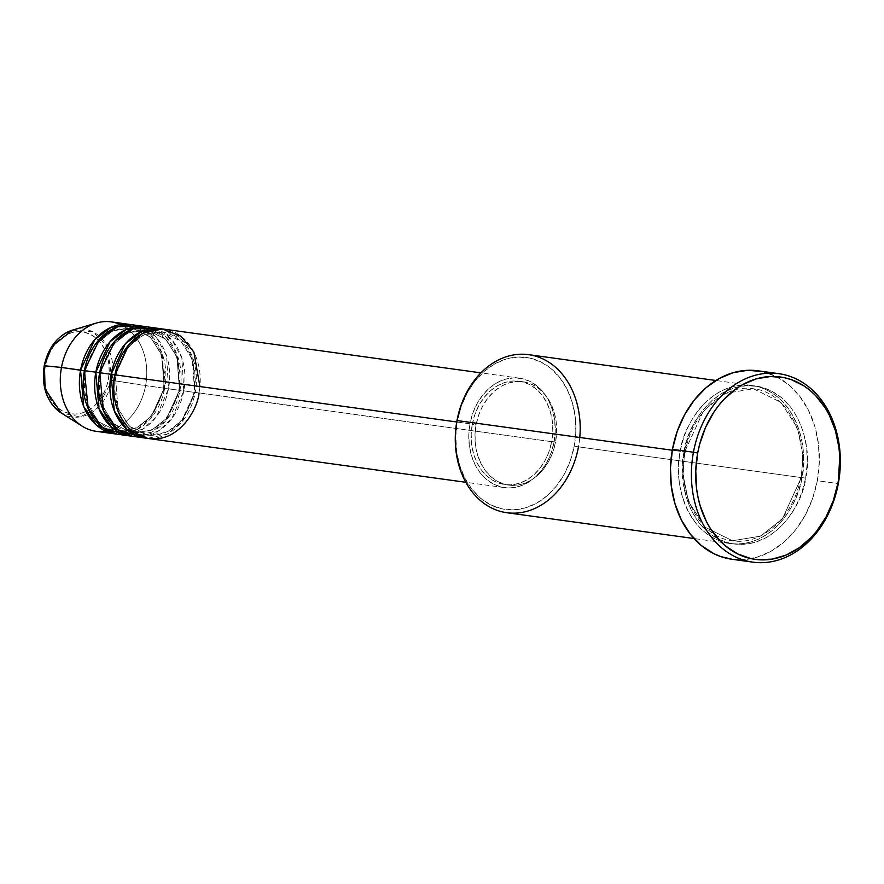 <?xml version="1.0" encoding="UTF-8"?>
<svg xmlns="http://www.w3.org/2000/svg" width="884" height="884" viewBox="0 0 884 884"><rect width="100%" height="100%" fill="white"/><g stroke="black" fill="none" stroke-linecap="round" stroke-linejoin="round"><path stroke-width="0.66" stroke-dasharray="4.42 3.31" d="M108.312 379.7A41.371 32.189 97.9 0 0 84.345 332.24A41.371 32.189 97.9 0 0 45.305 366.064L44.443 374.12L44.819 382.131L46.432 389.789L49.206 396.794L53.04 402.883L57.791 407.822L63.272 411.414L69.272 413.524L75.56 414.077L81.903 413.038L88.046 410.463L93.759 406.441L98.809 401.137L103.03 394.739L106.235 387.501L108.312 379.7L109.174 371.645L108.787 363.633L107.185 355.976L104.411 348.959L100.577 342.87L95.826 337.942L90.345 334.351L84.345 332.24L78.046 331.688L71.715 332.716L65.571 335.301L59.858 339.323L54.797 344.627L50.587 351.025L47.382 358.263L45.305 366.064A41.371 32.189 97.9 0 0 69.272 413.524A41.371 32.189 97.9 0 0 108.312 379.7M72.587 330.086L92.743 331.787L107.329 346.528L111.981 380.385A44.333 34.498 97.9 0 0 72.587 330.086M115.351 375.07L116.025 375.125L114.92 374.827L116.025 375.125L115.351 375.07L117.992 408.64L129.307 426.154L147.937 435.348L129.307 426.154L117.992 408.64L115.351 375.07L128.257 346.904L143.12 335.135L162.192 331.997L143.12 335.135L128.257 346.904L115.351 375.07M149.429 438.652A55.228 42.984 97.9 0 0 199.033 393.048L554.069 442.011A55.228 42.984 -82.1 0 1 504.455 487.614A55.228 42.984 -82.1 0 1 469.945 423.801L468.796 434.563L469.305 445.26L471.448 455.481L475.15 464.84L480.277 472.962L486.62 479.559L493.935 484.355L501.946 487.172L510.344 487.902L518.809 486.531L527.008 483.084L534.632 477.714L541.384 470.631L547.008 462.089L551.296 452.42L554.069 442.011L555.218 431.248L554.71 420.552L552.566 410.331L548.853 400.971L543.737 392.839L537.395 386.253L530.08 381.457L522.068 378.639L513.67 377.899L505.206 379.28L497.007 382.728L489.382 388.087L482.62 395.181L476.995 403.723L472.719 413.381L469.945 423.801L456.73 421.977L469.945 423.801A55.228 42.984 -82.1 0 1 519.549 378.186A55.228 42.984 -82.1 0 1 554.069 442.011L194.789 392.275L181.883 420.452L167.021 432.21L147.937 435.348L167.021 432.21L181.883 420.452L194.789 392.275L194.104 392.22L195.22 392.518L182.115 421.657L167.098 434.166L147.529 438.331A55.228 42.984 -82.1 0 0 195.22 392.518L179.518 390.175L166.612 418.342L151.75 430.11L132.666 433.237L114.036 424.044L102.721 406.541L100.08 372.971L100.754 373.026L99.649 372.728L100.754 373.026L100.08 372.971L102.61 406.242L113.671 423.701L132.025 433.149M139.959 436.84L158.159 431.171L171.772 418.662L183.762 390.938A55.228 42.984 97.9 0 0 149.252 327.124M124.688 434.729L142.888 429.06L156.512 416.563L168.49 388.838L179.949 390.408L177.474 355.744L166.225 337.368L147.341 326.914A55.228 42.984 -82.1 0 1 179.949 390.408L178.833 390.12L179.518 390.175L176.877 356.606L165.562 339.091L146.921 329.898C123.893 329.202 108.5 343.578 100.754 373.026C98.61 385.104 99.527 396.485 103.505 407.17L112.456 422.088C118.279 428.431 125.02 432.143 132.666 433.237L151.75 430.11L166.612 418.342L179.518 390.175L178.833 390.12L179.949 390.408L166.844 419.557L151.827 432.066L132.257 436.232A55.228 42.984 -82.1 0 0 179.949 390.408L164.247 388.065L151.341 416.242L136.479 428L117.395 431.138L98.765 421.933L87.45 404.43L84.809 370.86L85.483 370.915L84.378 370.617L85.483 370.915L84.809 370.86L87.45 404.43L98.765 421.933L117.395 431.138L136.479 428L151.341 416.242L164.247 388.065L163.562 388.01L164.678 388.308L151.584 417.447L136.556 429.956L116.986 434.121A55.228 42.984 -82.1 0 0 164.678 388.308L111.981 380.385L145.584 385.678A55.228 42.984 97.9 0 0 111.075 321.853M579.771 437.481A79.781 62.09 -82.1 0 1 578.479 446.851L574.235 446.077A76.709 59.703 97.9 0 0 529.792 358.053A76.709 59.703 97.9 0 0 457.415 420.784L461.26 406.32L467.205 392.905L475.017 381.037L484.399 371.192L494.985 363.733L506.377 358.959L518.123 357.037L529.792 358.053L540.92 361.976L551.086 368.639L559.892 377.788L567.009 389.082L572.158 402.076L575.141 416.276L575.838 431.127L574.235 446.077L570.39 460.542L564.445 473.957L556.633 485.824L547.251 495.67L536.665 503.129L525.273 507.902L513.516 509.825L501.858 508.808L490.731 504.886L480.564 498.222L471.758 489.073L464.641 477.78L459.492 464.785L456.509 450.586L455.812 435.735L457.415 420.784A76.709 59.703 97.9 0 0 501.858 508.808A76.709 59.703 97.9 0 0 574.235 446.077L578.479 446.851A79.781 62.09 97.9 0 0 528.632 354.661M684.559 452.111L684.128 451.868C677.431 474.266 685.586 532.599 730.35 543.406C775.511 552.08 803.821 501.637 805.622 478.178L801.379 477.404L782.395 518.842L760.538 536.146L732.482 540.754L705.078 527.218L688.437 501.471L683.012 474.443L684.559 452.111L683.012 474.443L688.437 501.471L705.078 527.218L732.482 540.754L760.538 536.146L782.395 518.842L801.379 477.404L800.694 477.36L801.81 477.647C799.998 501.106 771.688 551.55 726.526 542.886C681.763 532.08 673.619 473.747 680.304 451.337L684.559 452.111L680.304 451.337A79.781 62.09 -82.1 0 1 751.952 385.468A79.781 62.09 -82.1 0 1 801.81 477.647L578.479 446.851L801.81 477.647A79.781 62.09 -82.1 0 1 730.162 543.527A79.781 62.09 -82.1 0 1 680.304 451.337L672.282 450.232L680.304 451.337C682.116 427.878 710.427 377.435 755.588 386.109C800.351 396.916 808.495 455.249 801.81 477.647L800.694 477.36L801.379 477.404L802.926 455.072L797.49 428.044L780.848 402.297L753.444 388.772L725.399 393.38L703.542 410.673L684.559 452.111L703.542 410.673L725.399 393.38L753.444 388.772L780.848 402.297L797.49 428.044L802.926 455.072L801.379 477.404L805.622 478.178L807.291 462.63L806.562 447.182L803.457 432.409L798.108 418.894L790.705 407.148L781.544 397.634L770.981 390.706L759.4 386.639L747.278 385.579L735.046 387.568L723.2 392.54L712.195 400.286L702.437 410.53L694.305 422.872L688.128 436.829L684.128 451.868L682.459 467.415L683.188 482.863L686.293 497.637L691.642 511.151L699.045 522.886L708.206 532.411L718.769 539.339L730.35 543.406L742.483 544.467L754.704 542.478L766.55 537.505L777.555 529.748L787.312 519.505L795.445 507.173L801.622 493.217L805.622 478.178C812.319 455.779 804.175 397.435 759.4 386.639C714.239 377.965 685.929 428.409 684.128 451.868L684.559 452.111M134.158 436.541A55.228 42.984 97.9 0 0 183.762 390.938L195.22 392.518L192.734 357.854L181.496 339.467L162.601 329.014A55.228 42.984 -82.1 0 1 195.22 392.518L194.104 392.22L194.789 392.275L192.148 358.705L180.833 341.202L162.192 331.997L180.833 341.202L192.148 358.705L194.789 392.275L199.033 393.048A55.228 42.984 97.9 0 0 164.523 329.224M555.55 442.033L551.726 441.503A52.167 40.598 97.9 0 0 519.129 381.236A52.167 40.598 97.9 0 0 472.288 424.298L476.1 424.828A52.167 40.598 -82.1 0 1 522.952 381.755A52.167 40.598 -82.1 0 1 555.55 442.033L556.633 431.867L556.158 421.767L554.124 412.11L550.633 403.27L545.793 395.59L539.804 389.369L532.886 384.838L525.328 382.175L517.394 381.479L509.394 382.783L501.659 386.032L494.454 391.104L488.078 397.8L482.763 405.867L478.719 414.994L476.1 424.828L475.017 434.994L475.493 445.094L477.515 454.752L481.018 463.592L485.857 471.271L491.847 477.493L498.753 482.023L506.322 484.686L514.256 485.382L522.245 484.078L529.991 480.83L537.196 475.758L543.572 469.061L548.887 460.995L552.931 451.868L555.55 442.033A52.167 40.598 -82.1 0 1 508.698 485.106A52.167 40.598 -82.1 0 1 476.1 424.828L472.288 424.298A52.167 40.598 97.9 0 0 504.874 484.576A52.167 40.598 97.9 0 0 551.726 441.503L555.55 442.033M731.875 559.252A95.118 74.024 97.9 0 0 817.313 480.708L838.308 483.603L817.313 480.708A95.118 74.024 97.9 0 0 757.875 370.794M120.434 324.561A55.228 42.984 -82.1 0 1 145.584 385.678L164.678 388.308L163.562 388.01L164.247 388.065L161.606 354.495L150.291 336.992L131.65 327.787L112.577 330.925L97.715 342.683L84.809 370.86L97.715 342.683L112.577 330.925L131.65 327.787L150.291 336.992L161.606 354.495L164.247 388.065L168.49 388.838A55.228 42.984 97.9 0 0 133.981 325.014M132.07 324.804A55.228 42.984 -82.1 0 1 164.678 388.308L162.203 353.644L150.954 335.257L132.07 324.804M118.887 434.442A55.228 42.984 97.9 0 0 168.49 388.838L166.612 355.932L156.777 337.964L139.639 326.295M95.98 431.281A55.228 42.984 97.9 0 0 145.584 385.678A55.228 42.984 -82.1 0 1 105.715 431.204M61.162 412.938A44.333 34.498 97.9 0 0 111.981 380.385L97.163 408.353L80.046 416.916L61.162 412.938M762.196 371.556L775.997 376.418L788.594 384.673L799.523 396.021L808.341 410.021L814.728 426.143L818.418 443.746L819.291 462.166L817.313 480.708L812.54 498.642L805.169 515.284L795.478 529.991L783.843 542.201L770.715 551.45L756.594 557.373L742.019 559.749L731.963 559.263M506.83 512.72A79.781 62.09 97.9 0 0 578.479 446.851M472.288 424.298L474.907 414.474L478.94 405.347L484.255 397.281L490.631 390.584L497.836 385.512L505.582 382.264L513.571 380.96L521.505 381.656L529.074 384.319L535.98 388.838L541.969 395.071L546.809 402.739L550.312 411.579L552.334 421.237L552.82 431.337L551.726 441.503L549.108 451.337L545.063 460.465L539.759 468.531L533.372 475.227L526.179 480.299L518.433 483.548L510.444 484.852L502.51 484.156L494.941 481.493L488.034 476.962L482.045 470.741L477.205 463.061L473.702 454.232L471.669 444.575L471.194 434.464L472.288 424.298M132.666 433.237C155.706 433.933 171.087 419.557 178.833 390.12C180.977 378.032 180.06 366.65 176.093 355.965L167.142 341.047C161.319 334.716 154.578 330.992 146.921 329.898L127.849 333.025L112.986 344.793L100.08 372.971L112.986 344.793L127.849 333.025L146.921 329.898L165.562 339.091L176.877 356.606L179.518 390.175L183.762 390.938L181.883 358.031L172.048 340.075L154.91 328.406M199.033 393.048L199.928 386.551M116.025 375.125C113.881 387.214 114.798 398.596 118.776 409.281L127.727 424.187C133.55 430.53 140.291 434.254 147.937 435.348C170.966 436.044 186.358 421.668 194.104 392.22C196.248 380.142 195.331 368.761 191.364 358.075L182.413 343.158C176.59 336.815 169.85 333.102 162.192 331.997C139.164 331.312 123.771 345.688 116.025 375.125M142.191 331.257L131.65 327.787C108.621 327.102 93.229 341.467 85.483 370.915C83.35 382.993 84.256 394.386 88.234 405.071L97.185 419.977C103.008 426.32 109.749 430.044 117.395 431.138C140.434 431.834 155.816 417.458 163.573 388.01L164.678 373.877L160.822 353.854L151.871 338.948L144.357 332.528M685.233 452.166C676.481 494.211 700.239 537.649 732.482 540.754C761.886 545.848 794.186 516.433 800.694 477.349C809.446 435.304 785.688 391.866 753.444 388.772C724.04 383.678 691.741 413.082 685.233 452.166M519.549 378.186L480.896 372.86M522.952 381.755L519.129 381.236M751.952 385.468L715.841 380.485M730.162 543.527L694.039 538.544M508.698 485.106L504.874 484.576M504.455 487.614L465.802 482.288"/><path stroke-width="1.33" d="M130.169 324.483A55.228 42.984 -82.1 0 1 132.07 324.804L111.273 327.213L94.82 339.578L80.566 370.098L84.345 370.794L61.471 367.457L80.566 370.098A55.228 42.984 -82.1 0 0 115.075 433.911A55.228 42.984 -82.1 0 0 116.986 434.121L96.433 425.171L83.693 406.507L80.566 370.098A55.228 42.984 -82.1 0 1 130.169 324.483L111.075 321.853A55.228 42.984 97.9 0 0 61.471 367.457L44.2 365.766L52.211 346.174L72.587 330.086A44.333 34.498 97.9 0 0 44.465 365.766L61.471 367.457A55.228 42.984 -82.1 0 1 96.511 323.014A55.228 42.984 -82.1 0 1 120.434 324.561M480.896 372.86L164.523 329.224A55.228 42.984 97.9 0 0 114.92 374.827C110.29 390.341 115.926 430.729 146.921 438.21C178.181 444.21 197.784 409.281 199.033 393.048M160.7 328.704L149.252 327.124A55.228 42.984 97.9 0 0 99.649 372.728L111.097 374.308A55.228 42.984 -82.1 0 0 145.617 438.121A55.228 42.984 -82.1 0 0 147.529 438.331L126.976 429.381L114.235 410.728L111.097 374.308L115.351 375.07L111.097 374.308A55.228 42.984 -82.1 0 1 160.7 328.704A55.228 42.984 -82.1 0 1 162.601 329.014L141.816 331.423L125.351 343.788L111.097 374.308L99.649 372.728L103.516 410.905L117.826 429.679L139.959 436.84M145.429 326.594L133.981 325.014A55.228 42.984 97.9 0 0 84.378 370.617L95.826 372.197A55.228 42.984 -82.1 0 0 130.346 436.022A55.228 42.984 -82.1 0 0 132.257 436.232L111.704 427.27L98.964 408.618L95.826 372.197L99.616 372.904L95.826 372.197A55.228 42.984 -82.1 0 1 145.429 326.594A55.228 42.984 -82.1 0 1 147.341 326.914L126.545 329.323L110.08 341.677L95.826 372.197L84.378 370.617L88.245 408.806L102.555 427.58L124.688 434.729M132.025 433.149L132.666 433.237L132.025 433.149M715.841 380.485L528.632 354.661A79.781 62.09 97.9 0 0 456.984 420.541A79.781 62.09 -82.1 0 1 528.632 354.661A79.781 62.09 -82.1 0 1 579.771 437.481M693.443 452.232L697.686 453.006A92.046 71.637 -82.1 0 1 784.539 377.733A92.046 71.637 -82.1 0 1 837.877 483.36L838.308 483.603A95.118 74.024 97.9 0 0 783.191 374.451A95.118 74.024 97.9 0 0 693.443 452.232A95.118 74.024 -82.1 0 1 778.87 373.689A95.118 74.024 -82.1 0 1 838.308 483.603A95.118 74.024 -82.1 0 1 752.881 562.147A95.118 74.024 -82.1 0 1 693.443 452.232L672.448 449.337L693.443 452.232A95.118 74.024 97.9 0 0 748.549 561.384A95.118 74.024 97.9 0 0 838.308 483.603L839.723 456.453L838.96 447.591L835.38 430.552L829.203 414.961L825.203 407.889L815.612 395.568L810.098 390.43L804.175 386.032L791.335 379.656L784.539 377.733L770.55 376.507L756.439 378.805L742.781 384.54L736.273 388.64L724.228 399.071L718.814 405.314L713.863 412.154L705.565 427.403L699.664 444.21L697.686 453.006L695.763 470.94L696.603 488.775L698.062 497.427L700.183 505.814L706.36 521.405L710.349 528.466L719.952 540.798L725.466 545.936L737.665 553.925L751.013 558.633L757.964 559.683L772.086 559.141L786.042 555.108L799.291 547.726L811.335 537.295L816.75 531.052L826.131 516.82L833.258 500.709L837.877 483.36A92.046 71.637 -82.1 0 1 751.013 558.633A92.046 71.637 -82.1 0 1 697.686 453.006L693.443 452.232M199.928 386.551L193.894 352.13L181.065 336.252L162.269 328.992L142.821 333.301L127.915 345.81L114.92 374.827L456.73 421.977L114.92 374.827A55.228 42.984 97.9 0 0 149.429 438.652L465.802 482.288M578.479 446.851A79.781 62.09 -82.1 0 1 503.206 512.079A79.781 62.09 -82.1 0 1 456.984 420.541L672.282 450.232L456.984 420.541A79.781 62.09 97.9 0 0 506.83 512.72L694.039 538.544M778.87 373.689L757.875 370.794A95.118 74.024 97.9 0 0 672.448 449.337A95.118 74.024 97.9 0 0 731.875 559.252L752.881 562.147M139.639 326.295L117.782 326.693L99.848 338.738L84.378 370.617A55.228 42.984 97.9 0 0 118.887 434.442L130.346 436.022M105.715 431.204A55.228 42.984 -82.1 0 1 82.278 426.221A55.228 42.984 -82.1 0 1 61.471 367.457A55.228 42.984 97.9 0 0 95.98 431.281L115.075 433.911M44.465 365.766A44.333 34.498 97.9 0 0 61.162 412.938L45.062 388.971L44.465 365.766M731.963 559.263L720.537 556.5L713.753 553.627L701.156 545.373L690.227 534.024L681.409 520.024L675.022 503.902L671.332 486.299L670.459 467.868L672.448 449.337L677.21 431.403L684.581 414.762L694.271 400.054L705.907 387.844L719.035 378.595L733.156 372.672L747.731 370.297L762.196 371.556M154.91 328.406L133.053 328.804L115.119 340.848L99.649 372.728A55.228 42.984 97.9 0 0 134.158 436.541L145.617 438.121M82.278 426.221L61.162 412.938C46.863 402.441 41.216 386.717 44.2 365.766C48.222 347.324 57.692 335.423 72.587 330.086L96.511 323.014M144.357 332.528L142.191 331.257M131.009 327.71L131.65 327.787"/></g></svg>
